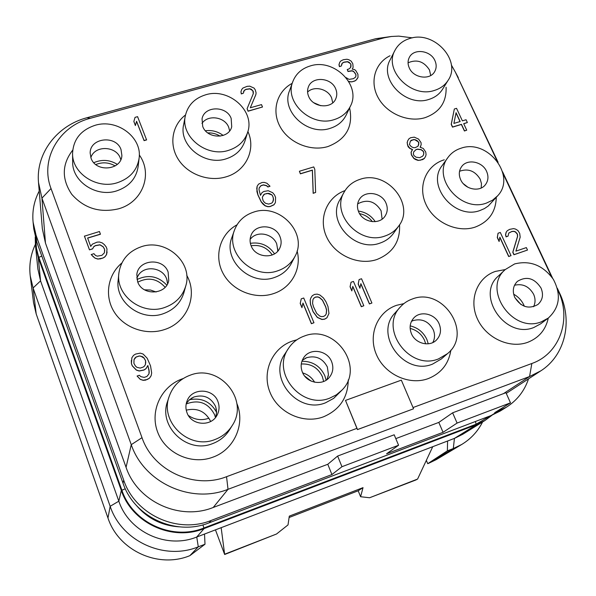 <?xml version="1.0" encoding="UTF-8"?>
<svg xmlns="http://www.w3.org/2000/svg" width="596" height="596" viewBox="0 0 596 596"><rect width="100%" height="100%" fill="white"/><g stroke="black" fill="none" stroke-linecap="round" stroke-linejoin="round"><path stroke-width="0.89" d="M557.297 288.196L559.465 292.792C573.106 320.76 565.38 355.298 540.736 370.891L529.561 376.53L228.022 489.316C190.996 504.216 143.949 482.581 131.254 444.676L41.936 198.14L38.509 182.54L42.346 228.775L45.46 243.064L126.061 467.316C137.46 501.608 179.754 521.038 213.219 507.479L327.785 464.277L331.927 474.55L211.193 520.435C177.586 534.158 135.136 514.661 123.707 480.145L36.065 235.278L33.093 222.196C32.057 211.208 34.099 200.83 39.217 191.07M528.525 378.855C524.473 390.946 517.097 400.393 506.406 407.202L494.71 412.678L510.496 402.829L505.952 392.69L452.625 412.812L457.087 423.071L510.496 402.829M331.927 474.55L341.955 466.713L337.627 456.052L327.785 464.277M395.796 438.626L438.805 422.408L452.625 412.812M337.627 456.052L394.187 434.789L398.575 445.249L386.558 453.787L443.066 432.309L457.087 423.071M356.922 428.353L345.501 400.4L357.525 429.545L413.445 408.826L357.444 429.612L356.922 428.353L226.547 476.696C194.184 489.599 153.187 470.728 142.012 437.68L51.025 188.53C39.716 159.348 59.026 126.136 90.272 118.306L384.547 37.704L391.542 36.468L398.754 36.118L412.38 37.853M557.737 289.917L557.99 290.453C571.966 318.622 560.084 353.659 531.848 363.493L413.028 407.552M451.366 64.994L455.351 72.116L497.071 160.868M502.979 173.436L551.509 276.671M183.188 378.549L182.868 378.654C161.687 385.709 149.536 410.517 157.538 431.809C165.211 453.213 191.338 465.252 212.645 457.259C234.28 449.831 245.552 423.987 236.843 403.425M121.83 263.007C107.66 274.823 104.188 296.175 114.268 312.073C124.229 328.038 146.162 335.697 164.295 329.625C187.345 322.592 198.252 295.199 186.719 275.277M72.719 150.125C61.828 164.287 61.507 179.016 71.758 194.326C84.185 208.339 99.778 213.174 118.529 208.823C142.66 202.282 153.127 174.002 139.278 154.953M296.853 339.809L292.576 341.009C272.499 347.684 261.607 371.517 269.891 392.049C277.87 412.693 303.222 424.434 323.39 416.857C339.668 409.884 347.96 397.562 348.258 379.898M237.022 224.804C220.319 233.841 213.718 255.55 222.874 272.998C231.837 290.528 254.82 299.915 273.348 293.664C291.437 287.995 301.941 268.669 297.106 250.953M185.512 114.961C172.028 125.212 168.75 144.672 178.405 159.534C187.934 174.449 208.831 182.056 225.906 176.893C245.947 171.35 256.243 149.454 247.891 131.5M403.872 303.625L396.608 305.308C377.551 311.648 367.799 334.557 376.329 354.389C384.569 374.318 409.191 385.768 428.308 378.579C441.174 373.342 448.691 363.858 450.874 350.135M345.054 190.578C326.936 197 318.093 218.345 326.504 236.701C334.654 255.148 358.256 265.846 376.806 259.543C392.727 253.196 400.311 241.596 399.566 224.744M292.115 83.38C276.805 91.486 271.284 111.057 280.262 126.963C289.067 142.943 310.687 151.801 327.927 146.549C346.149 139.449 353.383 126.583 349.629 107.965M495.395 271.411C477.284 277.431 468.568 299.49 477.307 318.659C485.777 337.925 509.714 349.092 527.855 342.268C538.933 337.843 545.742 329.782 548.268 318.085L541.414 321.78C512.582 333.894 481.911 289.023 505.222 269.578L495.395 271.411M444.266 159.795C426.378 165.159 417.491 185.788 425.797 203.996C433.836 222.293 457.177 233.23 475.109 227.121C488.675 221.913 495.723 212.116 496.259 197.738M390.015 55.771C374.899 63.034 369.386 82.084 378.274 97.871C386.975 113.732 408.327 122.769 424.978 117.688C439.587 112.421 446.627 102.281 446.091 87.269M133.862 121.495L135.381 125.57L136.566 121.435L144.068 140.641L146.601 139.926L137.572 116.66L135.046 117.36L133.862 121.495L135.396 125.421L136.581 121.279L144.083 140.492L146.616 139.777M247.102 108.673L248.055 111.221L262.501 106.997L261.495 104.613L250.313 107.772L255.848 94.652L256.094 92.849L255.297 89.899L254.097 88.111L249.724 86.159L247.131 86.346L242.945 88.037L241.745 89.43L240.94 91.769L241.328 93.781L243.332 93.222L244.338 90.294L246.133 89.266L249.918 88.744L251.512 89.363L253.307 91.508L253.307 93.624L247.102 108.673L248.107 111.072L262.501 106.997M240.94 91.769L241.291 93.937L243.332 93.222M243.526 91.687L244.293 90.45L246.088 89.422L249.873 88.901L252.86 90.719L253.263 93.736M352.221 69.143L353.115 67.341L352.817 63.809L351.208 61.157L348.869 59.742L346.947 59.25L343.326 59.734L340.867 60.926L339.757 62.267L339.05 64.532L339.482 66.484L341.389 65.955L342.268 63.124L343.966 62.133L347.587 61.649L349.137 62.252L350.917 64.331L350.977 66.387L350.634 67.519L348.764 69.076L347.245 69.501L348.064 71.341L352.072 70.738L353.622 71.341L356.028 74.82L355.715 76.988L353.465 78.665L349.07 79.38L346.053 77.629M339.757 62.267L338.975 64.696L339.415 66.64L341.389 65.955M341.53 64.413L342.201 63.28L343.899 62.297L347.52 61.805L350.433 63.578L350.85 64.495L350.604 67.542M347.245 69.501L347.99 71.505L351.998 70.902L353.547 71.505L355.127 73.129L355.954 74.977L355.67 77.04M348.772 81.54L351.759 81.89L354.799 81.026L356.117 80.132L358.025 77.376L357.92 74.284L355.894 70.708L354.523 69.538L352.214 69.143L353.115 67.341M87.657 238.117L100.433 234.25L99.472 231.516L84.423 236.172L89.467 249.851L92.574 248.905L93.766 246.781L95.345 245.716L99.972 244.889L103.16 246.841L104.583 249.337L104.725 251.005M104.583 249.337L104.434 252.786L101.923 255.319L97.29 256.153L95.561 255.505L93.892 253.665L91.218 254.604L95.002 258.157L97.819 259.059L102.899 258.083L104.918 256.876L106.542 254.611L106.997 249.068L106.207 246.96L104.345 244.606L102.236 242.907L99.443 242.006L97.036 242.155L92.358 244.159L90.719 246.416L87.612 237.998L100.441 234.124M259.193 187.904L260.981 185.743L263.432 184.998L266.494 185.751L267.924 186.995L270.01 186.243L266.941 183.263L264.289 182.391L262.046 182.503L258.582 184.112L257.152 186.22L256.749 188.582L257.986 194.944L261.286 201.828L265.198 205.717L267.865 206.596L270.122 206.469L274.004 204.704L275.419 202.573L275.583 197.455L274.547 194.959L272.7 192.717L268.2 190.713L263.916 191.458L262.076 192.575L260.445 195.324L258.999 189.58L259.2 187.837L261.033 185.602L263.484 184.864L266.546 185.617L267.976 186.861L270.01 186.243M257.152 186.22L256.906 191.458L257.941 195.078L261.234 201.962L263.089 204.219L265.145 205.851L267.813 206.723L270.07 206.596L273.944 204.838L275.419 202.573M299.401 171.246L300.377 173.838L312.349 170.225L313.161 193.327L315.627 192.456L314.792 169.361L313.749 166.917L299.401 171.246L300.436 173.704L312.408 170.084L313.228 193.193L315.627 192.456M412.022 150.252L411.061 152.285L411.374 154.908L413.855 158.499L415.643 159.579L418.191 160.428L422.579 159.624L424.255 158.566L425.589 156.413L426.073 154.632L425.745 152.025L423.264 148.449L420.135 147.242L421.163 144.768L421.052 142.645L418.578 139.084L414.272 137.154L410.659 137.713L408.975 138.756L407.724 140.745L407.232 142.519L407.545 145.119L409.81 148.218L412.566 149.544L411.151 152.144L411.463 154.766L413.952 158.357L418.28 160.294L420.396 160.19L424.352 158.424M407.724 140.745L407.142 142.66L408.096 146.691L409.72 148.359L412.462 149.685M454.338 108.994L451.209 124.341L452.506 127.142L461.371 124.46L464.418 130.993L466.728 130.181L463.688 123.648L467.361 122.538L466.065 119.751L462.384 120.854L456.543 108.338L454.338 108.994L451.306 124.191L452.61 126.993L461.475 124.318L464.515 130.852L466.728 130.181M463.733 123.752L467.361 122.538M137.073 376.039L140.306 379.421L143.182 380.33L145.648 380.121L149.499 378.184L151.131 375.748L151.667 372.977L150.535 365.855L147.197 358.256L143.107 354.039L140.246 353.137L135.545 354.084L133.497 355.387L131.858 357.794L131.44 363.545L132.26 365.765L136.372 370.012L139.24 370.913L143.956 369.952L146.005 368.633L147.875 365.504L149.246 371.919L148.97 373.893L146.892 376.478L144.18 377.395L140.857 376.642L139.33 375.279L137.073 376.039L140.321 379.339L143.204 380.248L147.473 379.421L149.522 378.095L151.146 375.659M131.321 360.468L131.425 363.635L132.245 365.855L136.35 370.101L139.226 371.01L143.941 370.041L145.983 368.723L147.853 365.594L149.06 370.183L148.963 373.908M301.248 298.842L300.205 303.446L301.934 307.655L302.977 303.036L311.455 323.598L313.95 322.749L303.736 298.007L301.248 298.842L300.272 303.342L302.001 307.551M302.939 303.208L311.388 323.702L313.95 322.749M310.814 298.03L310.158 300.123L310.434 304.206L313.056 311.701L317.333 317.459L321.952 319.501L324.656 319.18L326.913 317.81L328.97 313.429L327.994 306.575L326.027 301.867L323.464 297.963L319.881 295.005L317.176 294.126L314.487 294.424L312.23 295.772L310.814 298.03L310.218 300.019L310.501 304.102L313.123 311.596L317.4 317.363L322.026 319.396L324.723 319.084L326.988 317.713M351.044 282.243L350.068 286.773L351.819 290.908L352.795 286.371L361.385 306.605L363.821 305.77L353.465 281.431L351.044 282.243L350.143 286.669L351.901 290.803M352.757 286.564L361.31 306.709L363.821 305.77M359.12 279.546L358.159 284.069L359.917 288.196L360.878 283.666L369.49 303.841L371.911 303.021L361.534 278.742L359.12 279.546L358.233 283.957L359.991 288.084M360.833 283.867L369.408 303.945L371.911 303.021M498.055 233.23L497.28 237.543L499.098 241.477L499.873 237.163L508.79 256.422L511.04 255.654L500.305 232.477L498.055 233.23L497.392 237.424L499.217 241.365M499.835 237.431L508.671 256.541L511.04 255.654M508.753 233.11L511.793 231.553L513.886 231.419L515.458 232.03L517.343 234.221L517.514 236.433L512.776 252.272L513.923 254.745L527.505 250.052L526.35 247.593L515.898 251.14L520.181 237.156L519.697 233.356L517.954 230.548L515.555 229.088L513.61 228.611L509.655 229.363L507.27 230.726L506.228 232.202L505.646 234.66L506.183 236.754L508.053 236.128L508.783 233.051L511.912 231.434L514.005 231.3L515.577 231.911L517.462 234.109L517.633 236.314L512.895 252.16L514.043 254.634L527.505 250.052M507.27 230.726L506.116 232.321L505.527 234.779L506.064 236.873L508.053 236.128M38.509 182.54C35.708 153.261 57.164 125.443 86.986 117.725L375.838 38.688L391.438 36.475M455.255 71.907L498.1 162.283M502.577 171.804L552.581 278.161M341.955 466.713L398.575 445.249M506.406 407.202L500.163 411.076L491.193 415.501L209.114 522.826C176.021 536.348 134.242 517.164 123.007 483.177L123.707 480.145M438.805 422.408L443.066 432.309M33.093 222.196L33.778 228.909L36.706 241.812L123.007 483.177M447.589 441.01L447.365 450.852L453.295 448.565L454.443 438.388L196.747 537.018C166.709 549.356 128.967 532.034 118.828 501.176L40.558 280.88L38.263 257.569L121.316 490.456C132.111 523.184 172.251 541.608 204.115 528.57L476.383 424.725L485.07 420.433L462.705 434.298L454.443 438.388L476.383 424.725M38.263 257.569L35.432 245.09L35.231 237.014M492.132 415.136L485.07 420.433M35.365 244.397C30.672 254.38 28.958 264.862 30.225 275.844L33.085 287.972L40.558 280.88L37.883 269.034L35.432 245.09M121.316 490.456L118.828 501.176L110.163 506.295L33.085 287.972L36.2 313.958L33.525 302.582L30.225 275.844M107.973 518.021L110.163 506.295C121.562 541.25 164.332 560.858 198.289 546.815L189.871 555.658C158.253 568.77 118.552 550.577 107.973 518.021L36.2 313.958M204.517 534.046L205.002 544.23L198.289 546.815L196.747 537.018L204.115 528.57M205.002 544.23L189.871 555.658M221.161 527.676L224.655 554.496L215.454 529.859M432.741 446.695L417.587 479.057L415.814 480.011L369.587 497.757L360.602 496.721L363.024 487.647L289.298 516.129L288.017 524.912L276.529 534.009L224.968 554.094M369.587 497.757L417.587 479.057M360.602 496.721L358.181 490.784L363.024 487.647M224.655 554.496L276.529 534.009M447.365 450.852L427.742 463.688L426.334 460.373M427.742 463.688L453.295 448.565L461.684 444.489C470.81 438.969 477.783 431.459 482.589 421.968M428.405 463.435L436.294 459.598L461.684 444.489M188.381 415.494C194.847 419.867 201.709 420.761 208.965 418.183M514.944 297.754L520.911 304.496M513.663 294.186C518.222 296.748 521.619 300.384 523.854 305.085L524.353 306.255M514.519 285.253C522.699 283.376 529.062 286.371 533.599 294.238C535.528 298.641 535.513 302.798 533.562 306.724M541.034 288.062C543.701 294.655 542.665 300.131 537.92 304.481C528.764 309.525 521.031 307.134 514.728 297.315C512.195 291.004 513.089 285.7 517.403 281.379C526.566 275.829 534.448 278.049 541.034 288.062M514.616 263.931C530.097 260.132 542.993 265.25 553.304 279.271C561.402 294.566 559.726 307.499 548.275 318.085L540.669 323.822L533.897 327.472C505.483 339.437 475.37 295.251 498.36 276.052L505.222 269.578L514.616 263.931M463.353 183.717L468.002 187.315M459.546 171.268C468.173 168.199 475.064 170.858 480.212 179.232L481.456 183.635L481.181 188.001M486.597 171.387C488.75 176.416 488.31 180.916 485.278 184.879C479.497 192.501 464.671 189.357 460.619 179.597C458.585 174.799 458.927 170.463 461.639 166.604C467.204 158.529 482.41 161.471 486.597 171.387M461.028 148.218C487.588 138.51 516.799 176.066 497.623 195.823L492.594 200.167L486.433 203.087C460.842 212.869 431.504 177.697 447.983 157.448C451.224 153.016 455.567 149.946 461.028 148.218M497.623 195.823L488.34 205.94L484.421 208.6L479.989 210.507C454.755 220.192 425.924 185.535 442.187 165.532L447.983 157.448M408.066 62.796C416.842 59.034 423.987 61.433 429.493 69.985L430.707 75.513M434.931 60.636C436.652 64.554 436.57 68.212 434.678 71.617C430.036 80.497 413.445 78.113 409.273 67.914C407.649 64.182 407.671 60.673 409.34 57.387C413.736 48.127 430.64 50.317 434.931 60.636M410.152 38.375C434.156 30.493 461.788 60.688 448.155 80.266C444.981 85.228 440.362 88.633 434.283 90.473C411.084 98.467 383.429 70.06 394.947 50.377C398.128 44.395 403.194 40.394 410.152 38.375M448.155 80.266L442.493 89.348C439.356 94.25 434.797 97.617 428.8 99.45C405.928 107.369 378.728 79.372 390.104 59.913L394.947 50.377M95.814 164.556C102.438 161.888 108.882 162.343 115.147 165.926M93.833 162.693C101.886 159.184 109.709 159.735 117.293 164.362M90.823 157.508L91.307 156.39C96.247 145.014 116.436 146.348 120.332 158.238L120.757 159.542M120.794 159.661L120.429 158.491M121.025 149.618L121.882 155.452C121.502 170.374 95.695 172.706 91.032 158.119L90.175 153.157C89.735 137.698 116.19 134.77 121.025 149.618M95.204 125.279C117.092 118.47 142.332 137.363 139.099 158.245C137.147 170.337 129.816 178.517 117.107 182.801C96.619 189.483 72.056 173.265 72.563 153.448C73.301 139.412 80.847 130.025 95.204 125.279M139.099 158.245L138.108 166.724C136.179 178.644 128.967 186.719 116.473 190.958C96.321 197.567 72.176 181.616 72.667 162.082L72.563 153.448M156.115 291.988L150.483 290.036L144.515 289.82M137.795 282.169C148.233 276.894 157.329 278.6 165.107 287.287M136.991 279.539C148.3 274.227 158.231 276.097 166.798 285.134M136.752 277.989L139.159 274.056C146.266 265.101 162.969 268.066 166.619 278.876L167.215 280.835M167.58 283.778L166.761 279.248M168.132 272.089L168.75 280.53C166.269 295.005 142.213 296.018 137.631 281.737L136.827 274.525C138.294 259.23 163.319 257.383 168.132 272.089M141.431 246.684C165.755 238.162 193.298 262.426 185.758 285.968C182.547 296.443 175.492 303.625 164.593 307.514C142.295 315.671 115.669 295.743 118.842 273.393C120.809 260.199 128.341 251.296 141.431 246.684M185.758 285.968L183.948 292.524C180.789 302.85 173.846 309.927 163.133 313.764C141.207 321.81 115.043 302.217 118.164 280.209L118.842 273.393M210.686 421.469C205.478 411.411 197.328 407.634 186.243 410.152M186.175 403.984C198.811 399.231 208.295 402.814 214.612 414.742L215.454 417.543M189.431 399.745C201.523 397.443 210.582 401.644 216.609 412.335M186.28 403.485L189.588 399.611L193.976 396.981C203.75 394.224 210.939 397.368 215.551 406.405L216.46 409.973M215.774 417.148L216.609 412.134L215.797 407.09M217.972 401.682C219.626 406.256 219.365 410.689 217.167 414.987C211.386 427.123 191.189 425.574 186.95 412.596C185.542 408.7 185.572 404.84 187.032 401.026C191.726 387.489 213.435 388.018 217.972 401.682M190.34 375.13C219.38 363.627 249.754 399.886 232.164 425.626C228.022 432.16 222.256 436.801 214.873 439.557C189.096 450.174 159.445 422.005 169.175 396.452C172.877 386.066 179.932 378.959 190.34 375.13M232.164 425.626L229.482 429.94C225.407 436.369 219.738 440.943 212.481 443.662C187.144 454.115 158.022 426.431 167.595 401.287L169.175 396.452M207.78 132.908C212.221 132.699 216.333 133.787 220.11 136.164M205.434 130.762C211.952 129.935 217.868 131.493 223.172 135.448M201.97 123.454L201.97 123.454C207.795 114.305 224.923 116.801 228.715 127.298L229.624 130.77M231.159 118.395L231.717 126.724C228.968 139.278 207.147 139.144 202.722 126.456L202.037 118.85C204.242 105.783 226.577 105.507 231.159 118.395M205.687 94.794C228.782 87.433 255.326 111.035 247.645 132.327C244.598 141.252 238.191 147.279 228.439 150.393C206.536 157.716 180.335 136.603 185.334 115.81C187.807 105.239 194.594 98.236 205.687 94.794M247.645 132.327L244.934 141.014C241.924 149.827 235.614 155.772 226.018 158.864C204.458 166.113 178.688 145.327 183.62 124.81L185.334 115.81M251.11 245.761C260.05 244.472 267.105 247.534 272.268 254.954M250.372 243.324C260.594 241.842 268.647 245.343 274.54 253.829M250.119 239.309L251.788 237.551C259.036 230.734 273.147 234.347 276.7 243.898L277.758 250.119M277.639 251.274L277.781 248.852M280.016 236.709C281.543 240.583 281.483 244.345 279.837 247.996C275.129 259.439 255.438 258.008 251.147 245.843C249.769 242.311 249.724 238.854 251.005 235.457C255.125 223.299 275.538 224.238 280.016 236.709M253.695 212.101C279.591 202.819 308.281 233.431 294.938 256.489C291.235 263.38 285.499 268.155 277.729 270.808C253.456 279.904 225.072 253.069 234.459 230.183C237.871 221.243 244.278 215.216 253.695 212.101M294.938 256.489L291.362 263.372C287.712 270.174 282.064 274.883 274.413 277.498C250.529 286.49 222.628 260.087 231.881 237.521L234.459 230.183M304.66 376.046L311.119 381.097M314.621 382.23C311.857 377.573 307.894 374.474 302.723 372.925M301.278 364C310.985 363.508 318.003 367.687 322.324 376.545L323.628 381.462M301.911 361.273C312.52 361.191 320.149 365.989 324.805 375.666L326.131 380.181M302.261 360.342L306.672 357.689C315.865 355.261 322.756 358.36 327.353 366.972L328.441 374.683L328.135 376.411M326.951 379.622L328.441 374.683M331.637 361.705C333.782 367.471 333.03 372.679 329.379 377.35C322.503 386.178 306.307 383.012 302.321 372.016C300.369 366.756 300.883 361.891 303.871 357.429C310.285 347.61 327.435 350.292 331.637 361.705M304.414 336.01C334.907 323.807 365.423 367.136 341.962 390.119L336.397 394.813L329.826 398.098C301.613 409.899 270.897 372.515 288.509 348.377C292.405 342.499 297.702 338.379 304.414 336.01M341.962 390.119L333.678 398.366L325.528 402.799C297.769 414.429 267.604 377.663 284.948 353.882L288.509 348.377M313.787 102.743L320.834 105.753M307.588 92.067C314.099 85.466 328.053 88.886 331.629 97.923L332.732 102.81M335.652 88.782C337.105 92.216 337.142 95.539 335.779 98.757C331.748 109.269 312.93 107.697 308.661 96.433C307.312 93.207 307.216 90.078 308.356 87.031C312.021 76.072 331.242 77.353 335.652 88.782M310.523 65.865C334.296 58.155 361.563 85.541 350.396 106.222C347.095 112.823 341.642 117.3 334.021 119.662C311.239 127.417 284.091 102.184 292.822 81.607C295.929 73.703 301.829 68.451 310.523 65.865M350.396 106.222L346.134 115.117C342.879 121.636 337.492 126.061 329.99 128.401C307.543 136.082 280.843 111.229 289.462 90.905L292.822 81.607M359.582 213.651C364.864 214.709 369.125 217.376 372.358 221.667M358.345 211.066C365.564 212.079 371.196 215.61 375.242 221.667M358.01 203.683L357.645 203.974L358.01 203.683C367.456 198.908 375.152 201.254 381.082 210.731L382.066 218.762M386.022 203.191C387.907 207.773 387.609 212.034 385.143 215.975C379.592 225.184 362.793 222.599 358.65 211.841C356.907 207.542 357.086 203.497 359.202 199.72C364.409 189.938 381.731 192.217 386.022 203.191M360.081 179.321C386.61 169.696 415.71 204.584 398.664 226.093C395.237 230.801 390.633 234.116 384.852 236.046C359.574 245.649 330.482 213.8 344.227 191.972C347.759 185.796 353.041 181.579 360.081 179.321M398.664 226.093L393.502 233.304C390.119 237.946 385.582 241.216 379.883 243.131C354.993 252.622 326.392 221.258 339.951 199.72L344.227 191.972M410.137 328.426C416.775 330.095 421.573 334.058 424.523 340.309L425.678 343.847M410.182 325.87C417.885 327.711 423.451 332.24 426.878 339.467L428.263 343.803M411.456 321.363L413.244 320.551C421.946 318.331 428.598 321.363 433.21 329.64C434.804 333.417 434.953 337.12 433.65 340.763L433.173 341.858M432.823 342.536L433.65 340.763M439.163 323.889C441.614 330.221 440.638 335.675 436.235 340.241C429.314 347.192 415.3 343.49 411.411 333.648C409.124 327.688 409.906 322.473 413.773 317.988C420.471 310.345 435.102 313.764 439.163 323.889M412.343 298.998C442.895 286.728 473.276 333.328 447.432 353.696L438.507 358.904C409.549 371.055 378.78 328.709 400.303 307.014C403.589 303.319 407.604 300.652 412.343 298.998M447.432 353.696L441.301 358.993L432.51 364.126C403.991 376.121 373.781 334.445 394.992 313.049L400.303 307.014M358.196 490.776L289.097 517.499M413.542 408.752L401.339 380.144L345.501 400.4M250.313 107.772L255.893 94.488M357.22 78.784L358.025 77.376M356.117 80.132L357.295 78.62M354.799 81.026L356.192 79.976M351.759 81.89L354.873 80.87M350.023 81.861L351.826 81.734M348.653 81.332L350.098 81.704M92.574 248.905L93.773 246.655L95.353 245.589L99.979 244.77L103.168 246.722L104.591 249.217M89.467 249.851L92.581 248.778M84.423 236.046L89.467 249.731M106.542 254.611L107.094 251.966M104.918 256.876L106.55 254.485M102.899 258.083L104.926 256.749M100.232 258.902L102.907 257.964M97.819 259.059L100.24 258.783M95.002 258.157L97.819 258.94M92.887 256.451L95.01 258.031M91.225 254.485L92.894 256.325M271.694 194.706L272.722 196.077L273.557 199.198L272.551 202.327L271.538 203.206L268.677 204.085L265.6 203.333L264.155 202.081L263.127 200.703L262.3 197.574L263.514 194.952L264.535 194.072L268.826 193.335L271.694 194.706L272.722 196.077M272.663 196.211L273.288 197.708L273.311 201.031M262.672 196.427L264.482 194.207L267.343 193.342L271.634 194.84M420.135 147.242L420.672 146.534M419.696 157.679L416.015 157.18L414.011 155.616L413.363 154.185L413.639 151.928L416.023 149.574L417.543 149.112L421.216 149.618L423.212 151.175L423.86 152.598L423.592 154.856L422.512 156.271L419.696 157.679M413.237 139.62L414.965 139.635L417.118 140.604L418.951 142.742L417.975 146.273L415.166 147.674L413.438 147.659L411.27 146.691L409.445 144.545L410.428 141.006L411.724 140.075L414.965 139.635M413.639 151.958L415.933 149.715L417.453 149.253L421.119 149.76L423.115 151.309L423.763 152.74L423.503 154.975M414.876 139.777L418.429 141.937L418.75 144.537L417.938 146.303M410.376 141.125L413.147 139.762M453.899 123.409L456.059 112.696L460.172 121.524L453.899 123.409M456.014 112.949L460.023 121.569M145.573 360.669L145.461 364.447L144.523 366.011L143.375 367.017L140.224 368.082L136.901 367.33L135.381 365.966L133.906 363.337L134.033 359.559L134.972 358.002L136.119 356.997L139.27 355.946L142.578 356.699L144.09 358.054L145.573 360.669L145.737 362.48M145.722 362.577L145.454 364.461M134.018 359.649L136.104 357.086L139.248 356.035L140.805 356.14L144.076 358.151L145.551 360.766M313.459 306.694L312.565 303.409L312.915 299.706L313.727 298.246L315.567 297.039L317.847 296.868L319.516 297.501L322.466 300.086L325.714 306.746L326.615 310.032L326.28 313.749L325.476 315.217L323.628 316.446L321.341 316.625L319.665 315.992L316.7 313.392L313.459 306.694M313.667 298.35L315.5 297.143L317.78 296.979L319.449 297.605L322.399 300.19L325.647 306.851L326.541 310.136L326.206 313.846L325.453 315.232M503.285 393.77L529.561 376.53L531.848 363.493M213.219 507.479L228.022 489.316L226.547 476.696M126.061 467.316L131.254 444.676L142.012 437.68M45.46 243.064L41.936 198.14L51.025 188.53M86.986 117.725L90.272 118.306M375.838 38.688L383.191 38.055M458.279 77.584L455.351 72.116M559.465 292.792L557.99 290.453M491.193 415.501L497.325 411.687M209.114 522.826L211.193 520.435M36.706 241.812L36.065 235.278M179.113 526.827C161.836 525.679 147.577 518.527 136.342 505.371M475.377 421.521L476.152 424.196L203.899 527.989C172.341 540.9 132.595 522.655 121.897 490.247L38.39 256.116L36.453 248.249L35.76 238.914M202.916 524.838L203.899 527.989M490.538 415.755L476.152 424.196M41.794 256.042L38.829 257.397M125.302 488.772L121.897 490.247M506.265 393.382L540.736 370.891M91.307 156.39L90.868 157.396M139.159 274.056L138.16 275.367M193.976 396.981L191.331 398.329M251.788 237.551L250.879 238.43M306.672 357.689L305.077 358.412M413.244 320.551L412.141 321.013"/></g></svg>

